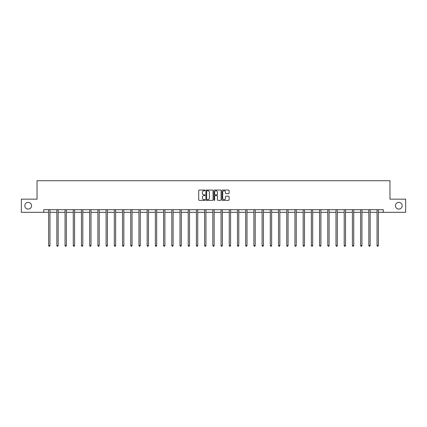 <?xml version="1.0" encoding="UTF-8"?>
<svg xmlns="http://www.w3.org/2000/svg" width="427" height="427" viewBox="0 0 427 427"><rect width="100%" height="100%" fill="white"/><g stroke="black" fill="none" stroke-linecap="round" stroke-linejoin="round"><path stroke-width="0.64" d="M205.077 190.399A0.363 0.363 0 0 0 204.72 190.042L199.228 190.042A0.518 0.518 0 0 0 198.715 190.554L198.715 199.857A0.518 0.518 0 0 0 199.228 200.37L204.72 200.37A0.363 0.363 0 0 0 205.077 200.012A0.363 0.363 0 0 0 204.72 199.649L204.01 199.649A1.655 1.655 0 0 1 202.355 197.995L202.355 197.221A1.655 1.655 0 0 1 204.01 195.566L204.72 195.566A0.363 0.363 0 0 0 205.077 195.208A0.363 0.363 0 0 0 204.72 194.845L204.01 194.845A1.655 1.655 0 0 1 202.355 193.191L202.355 192.417A1.655 1.655 0 0 1 204.01 190.762L204.72 190.762A0.363 0.363 0 0 0 205.077 190.399M395.439 205.734A3.368 3.368 0 0 0 398.807 209.102A3.368 3.368 0 0 0 402.175 205.734A3.368 3.368 0 0 0 398.807 202.366A3.368 3.368 0 0 0 395.439 205.734M24.825 205.734A3.368 3.368 0 0 0 28.193 209.102A3.368 3.368 0 0 0 31.561 205.734A3.368 3.368 0 0 0 28.193 202.366A3.368 3.368 0 0 0 24.825 205.734M228.6 193.682A0.518 0.518 0 0 0 229.112 193.164L229.112 190.554A0.518 0.518 0 0 0 228.6 190.042L222.499 190.042A0.518 0.518 0 0 0 221.987 190.554L221.987 199.857A0.518 0.518 0 0 0 222.499 200.37L228.6 200.37A0.518 0.518 0 0 0 229.112 199.857L229.112 196.703A0.518 0.518 0 0 0 228.6 196.185L225.99 196.185A0.518 0.518 0 0 0 225.472 196.703L225.472 198.267A1.382 1.382 0 0 1 224.09 199.649A1.382 1.382 0 0 1 222.707 198.267L222.707 192.145A1.382 1.382 0 0 1 224.09 190.762A1.382 1.382 0 0 1 225.472 192.145L225.472 193.164A0.518 0.518 0 0 0 225.99 193.682L228.6 193.682M43.719 212.31L21.35 212.31L21.35 199.153L37.032 199.153L37.032 180.733L389.968 180.733L389.968 199.153L405.65 199.153L405.65 212.31L383.281 212.31L383.281 209.678L43.719 209.678L43.719 212.31L48.641 212.31M213.046 190.554A0.518 0.518 0 0 0 212.534 190.042L206.433 190.042A0.518 0.518 0 0 0 205.921 190.554L205.921 199.857A0.518 0.518 0 0 0 206.433 200.37L212.534 200.37A0.518 0.518 0 0 0 213.046 199.857L213.046 190.554M214.466 190.042L220.567 190.042A0.518 0.518 0 0 1 221.079 190.554L221.079 199.857A0.518 0.518 0 0 1 220.567 200.37L217.957 200.37A0.518 0.518 0 0 1 217.439 199.857L217.439 196.084A0.518 0.518 0 0 0 216.921 195.566L215.192 195.566A0.518 0.518 0 0 0 214.674 196.084L214.674 200.012A0.363 0.363 0 0 1 214.311 200.37A0.363 0.363 0 0 1 213.954 200.012L213.954 190.554A0.518 0.518 0 0 1 214.466 190.042M49.954 212.31L56.85 212.31M58.163 212.31L65.059 212.31M66.372 212.31L73.268 212.31M74.586 212.31L81.477 212.31M82.795 212.31L89.691 212.31M91.004 212.31L97.9 212.31M99.213 212.31L106.109 212.31M107.428 212.31L114.319 212.31M115.637 212.31L122.528 212.31M123.846 212.31L130.742 212.31M132.055 212.31L138.951 212.31M140.264 212.31L147.16 212.31M148.479 212.31L155.369 212.31M156.688 212.31L163.578 212.31M164.897 212.31L171.793 212.31M173.106 212.31L180.002 212.31M181.315 212.31L188.211 212.31M189.529 212.31L196.42 212.31M197.738 212.31L204.634 212.31M205.947 212.31L212.843 212.31M214.157 212.31L221.053 212.31M222.366 212.31L229.262 212.31M230.58 212.31L237.471 212.31M238.789 212.31L245.685 212.31M246.998 212.31L253.894 212.31M255.207 212.31L262.103 212.31M263.422 212.31L270.312 212.31M271.631 212.31L278.521 212.31M279.84 212.31L286.736 212.31M288.049 212.31L294.945 212.31M296.258 212.31L303.154 212.31M304.472 212.31L311.363 212.31M312.681 212.31L319.572 212.31M320.89 212.31L327.787 212.31M329.1 212.31L335.996 212.31M337.309 212.31L344.205 212.31M345.523 212.31L352.414 212.31M353.732 212.31L360.628 212.31M361.941 212.31L368.837 212.31M370.15 212.31L377.046 212.31M378.359 212.31L383.281 212.31M207.004 190.762A0.363 0.363 0 0 0 206.641 191.125L206.641 199.286A0.363 0.363 0 0 0 207.004 199.649L207.752 199.649A1.655 1.655 0 0 0 209.406 197.995L209.406 192.417A1.655 1.655 0 0 0 207.752 190.762L207.004 190.762M217.439 192.171A1.382 1.382 0 0 0 216.057 190.789A1.382 1.382 0 0 0 214.674 192.171L214.674 194.328A0.518 0.518 0 0 0 215.192 194.845L216.921 194.845A0.518 0.518 0 0 0 217.439 194.328L217.439 192.171M50.023 209.678L49.991 209.758A0.528 0.528 0 0 0 49.954 209.951L49.954 245.584L48.641 245.584L48.641 209.951A0.528 0.528 0 0 0 48.598 209.758L48.571 209.678M49.954 245.584L49.559 246.267L49.036 246.267L48.641 245.584M58.232 209.678L58.2 209.758A0.528 0.528 0 0 0 58.163 209.951L58.163 245.584L56.85 245.584L56.85 209.951A0.528 0.528 0 0 0 56.812 209.758L56.78 209.678M58.163 245.584L57.768 246.267L57.245 246.267L56.85 245.584M66.441 209.678L66.415 209.758A0.528 0.528 0 0 0 66.372 209.951L66.372 245.584L65.059 245.584L65.059 209.951A0.528 0.528 0 0 0 65.021 209.758L64.989 209.678M66.372 245.584L65.982 246.267L65.454 246.267L65.059 245.584M74.656 209.678L74.624 209.758A0.528 0.528 0 0 0 74.586 209.951L74.586 245.584L73.268 245.584L73.268 209.951A0.528 0.528 0 0 0 73.23 209.758L73.198 209.678M74.586 245.584L74.191 246.267L73.663 246.267L73.268 245.584M82.865 209.678L82.833 209.758A0.528 0.528 0 0 0 82.795 209.951L82.795 245.584L81.477 245.584L81.477 209.951A0.528 0.528 0 0 0 81.44 209.758L81.408 209.678M82.795 245.584L82.4 246.267L81.872 246.267L81.477 245.584M91.074 209.678L91.042 209.758A0.528 0.528 0 0 0 91.004 209.951L91.004 245.584L89.691 245.584L89.691 209.951A0.528 0.528 0 0 0 89.649 209.758L89.622 209.678M91.004 245.584L90.609 246.267L90.086 246.267L89.691 245.584M99.283 209.678L99.251 209.758A0.528 0.528 0 0 0 99.213 209.951L99.213 245.584L97.9 245.584L97.9 209.951A0.528 0.528 0 0 0 97.863 209.758L97.831 209.678M99.213 245.584L98.818 246.267L98.295 246.267L97.9 245.584M107.492 209.678L107.465 209.758A0.528 0.528 0 0 0 107.428 209.951L107.428 245.584L106.109 245.584L106.109 209.951A0.528 0.528 0 0 0 106.072 209.758L106.04 209.678M107.428 245.584L107.033 246.267L106.504 246.267L106.109 245.584M115.706 209.678L115.674 209.758A0.528 0.528 0 0 0 115.637 209.951L115.637 245.584L114.319 245.584L114.319 209.951A0.528 0.528 0 0 0 114.281 209.758L114.249 209.678M115.637 245.584L115.242 246.267L114.714 246.267L114.319 245.584M123.915 209.678L123.883 209.758A0.528 0.528 0 0 0 123.846 209.951L123.846 245.584L122.528 245.584L122.528 209.951A0.528 0.528 0 0 0 122.49 209.758L122.464 209.678M123.846 245.584L123.451 246.267L122.923 246.267L122.528 245.584M132.124 209.678L132.092 209.758A0.528 0.528 0 0 0 132.055 209.951L132.055 245.584L130.742 245.584L130.742 209.951A0.528 0.528 0 0 0 130.705 209.758L130.673 209.678M132.055 245.584L131.66 246.267L131.137 246.267L130.742 245.584M140.334 209.678L140.307 209.758A0.528 0.528 0 0 0 140.264 209.951L140.264 245.584L138.951 245.584L138.951 209.951A0.528 0.528 0 0 0 138.914 209.758L138.882 209.678M140.264 245.584L139.869 246.267L139.346 246.267L138.951 245.584M148.548 209.678L148.516 209.758A0.528 0.528 0 0 0 148.479 209.951L148.479 245.584L147.16 245.584L147.16 209.951A0.528 0.528 0 0 0 147.123 209.758L147.091 209.678M148.479 245.584L148.084 246.267L147.555 246.267L147.16 245.584M156.757 209.678L156.725 209.758A0.528 0.528 0 0 0 156.688 209.951L156.688 245.584L155.369 245.584L155.369 209.951A0.528 0.528 0 0 0 155.332 209.758L155.3 209.678M156.688 245.584L156.293 246.267L155.764 246.267L155.369 245.584M164.966 209.678L164.934 209.758A0.528 0.528 0 0 0 164.897 209.951L164.897 245.584L163.578 245.584L163.578 209.951A0.528 0.528 0 0 0 163.541 209.758L163.514 209.678M164.897 245.584L164.502 246.267L163.973 246.267L163.578 245.584M173.175 209.678L173.143 209.758A0.528 0.528 0 0 0 173.106 209.951L173.106 245.584L171.793 245.584L171.793 209.951A0.528 0.528 0 0 0 171.755 209.758L171.723 209.678M173.106 245.584L172.711 246.267L172.188 246.267L171.793 245.584M181.384 209.678L181.358 209.758A0.528 0.528 0 0 0 181.315 209.951L181.315 245.584L180.002 245.584L180.002 209.951A0.528 0.528 0 0 0 179.964 209.758L179.932 209.678M181.315 245.584L180.92 246.267L180.397 246.267L180.002 245.584M189.599 209.678L189.567 209.758A0.528 0.528 0 0 0 189.529 209.951L189.529 245.584L188.211 245.584L188.211 209.951A0.528 0.528 0 0 0 188.174 209.758L188.142 209.678M189.529 245.584L189.134 246.267L188.606 246.267L188.211 245.584M197.808 209.678L197.776 209.758A0.528 0.528 0 0 0 197.738 209.951L197.738 245.584L196.42 245.584L196.42 209.951A0.528 0.528 0 0 0 196.383 209.758L196.351 209.678M197.738 245.584L197.343 246.267L196.815 246.267L196.42 245.584M206.017 209.678L205.985 209.758A0.528 0.528 0 0 0 205.947 209.951L205.947 245.584L204.634 245.584L204.634 209.951A0.528 0.528 0 0 0 204.592 209.758L204.565 209.678M205.947 245.584L205.552 246.267L205.024 246.267L204.634 245.584M214.226 209.678L214.194 209.758A0.528 0.528 0 0 0 214.157 209.951L214.157 245.584L212.843 245.584L212.843 209.951A0.528 0.528 0 0 0 212.806 209.758L212.774 209.678M214.157 245.584L213.762 246.267L213.238 246.267L212.843 245.584M222.435 209.678L222.408 209.758A0.528 0.528 0 0 0 222.366 209.951L222.366 245.584L221.053 245.584L221.053 209.951A0.528 0.528 0 0 0 221.015 209.758L220.983 209.678M222.366 245.584L221.976 246.267L221.448 246.267L221.053 245.584M230.649 209.678L230.617 209.758A0.528 0.528 0 0 0 230.58 209.951L230.58 245.584L229.262 245.584L229.262 209.951A0.528 0.528 0 0 0 229.224 209.758L229.192 209.678M230.58 245.584L230.185 246.267L229.657 246.267L229.262 245.584M238.858 209.678L238.826 209.758A0.528 0.528 0 0 0 238.789 209.951L238.789 245.584L237.471 245.584L237.471 209.951A0.528 0.528 0 0 0 237.433 209.758L237.401 209.678M238.789 245.584L238.394 246.267L237.866 246.267L237.471 245.584M247.068 209.678L247.036 209.758A0.528 0.528 0 0 0 246.998 209.951L246.998 245.584L245.685 245.584L245.685 209.951A0.528 0.528 0 0 0 245.642 209.758L245.616 209.678M246.998 245.584L246.603 246.267L246.08 246.267L245.685 245.584M255.277 209.678L255.245 209.758A0.528 0.528 0 0 0 255.207 209.951L255.207 245.584L253.894 245.584L253.894 209.951A0.528 0.528 0 0 0 253.857 209.758L253.825 209.678M255.207 245.584L254.812 246.267L254.289 246.267L253.894 245.584M263.486 209.678L263.459 209.758A0.528 0.528 0 0 0 263.422 209.951L263.422 245.584L262.103 245.584L262.103 209.951A0.528 0.528 0 0 0 262.066 209.758L262.034 209.678M263.422 245.584L263.027 246.267L262.498 246.267L262.103 245.584M271.7 209.678L271.668 209.758A0.528 0.528 0 0 0 271.631 209.951L271.631 245.584L270.312 245.584L270.312 209.951A0.528 0.528 0 0 0 270.275 209.758L270.243 209.678M271.631 245.584L271.236 246.267L270.707 246.267L270.312 245.584M279.909 209.678L279.877 209.758A0.528 0.528 0 0 0 279.84 209.951L279.84 245.584L278.521 245.584L278.521 209.951A0.528 0.528 0 0 0 278.484 209.758L278.452 209.678M279.84 245.584L279.445 246.267L278.916 246.267L278.521 245.584M288.118 209.678L288.086 209.758A0.528 0.528 0 0 0 288.049 209.951L288.049 245.584L286.736 245.584L286.736 209.951A0.528 0.528 0 0 0 286.693 209.758L286.666 209.678M288.049 245.584L287.654 246.267L287.131 246.267L286.736 245.584M296.327 209.678L296.295 209.758A0.528 0.528 0 0 0 296.258 209.951L296.258 245.584L294.945 245.584L294.945 209.951A0.528 0.528 0 0 0 294.908 209.758L294.876 209.678M296.258 245.584L295.863 246.267L295.34 246.267L294.945 245.584M304.536 209.678L304.51 209.758A0.528 0.528 0 0 0 304.472 209.951L304.472 245.584L303.154 245.584L303.154 209.951A0.528 0.528 0 0 0 303.117 209.758L303.085 209.678M304.472 245.584L304.077 246.267L303.549 246.267L303.154 245.584M312.751 209.678L312.719 209.758A0.528 0.528 0 0 0 312.681 209.951L312.681 245.584L311.363 245.584L311.363 209.951A0.528 0.528 0 0 0 311.326 209.758L311.294 209.678M312.681 245.584L312.286 246.267L311.758 246.267L311.363 245.584M320.96 209.678L320.928 209.758A0.528 0.528 0 0 0 320.89 209.951L320.89 245.584L319.572 245.584L319.572 209.951A0.528 0.528 0 0 0 319.535 209.758L319.508 209.678M320.89 245.584L320.496 246.267L319.967 246.267L319.572 245.584M329.169 209.678L329.137 209.758A0.528 0.528 0 0 0 329.1 209.951L329.1 245.584L327.787 245.584L327.787 209.951A0.528 0.528 0 0 0 327.749 209.758L327.717 209.678M329.1 245.584L328.705 246.267L328.182 246.267L327.787 245.584M337.378 209.678L337.351 209.758A0.528 0.528 0 0 0 337.309 209.951L337.309 245.584L335.996 245.584L335.996 209.951A0.528 0.528 0 0 0 335.958 209.758L335.926 209.678M337.309 245.584L336.914 246.267L336.391 246.267L335.996 245.584M345.592 209.678L345.56 209.758A0.528 0.528 0 0 0 345.523 209.951L345.523 245.584L344.205 245.584L344.205 209.951A0.528 0.528 0 0 0 344.167 209.758L344.135 209.678M345.523 245.584L345.128 246.267L344.6 246.267L344.205 245.584M353.802 209.678L353.769 209.758A0.528 0.528 0 0 0 353.732 209.951L353.732 245.584L352.414 245.584L352.414 209.951A0.528 0.528 0 0 0 352.376 209.758L352.344 209.678M353.732 245.584L353.337 246.267L352.809 246.267L352.414 245.584M362.011 209.678L361.979 209.758A0.528 0.528 0 0 0 361.941 209.951L361.941 245.584L360.628 245.584L360.628 209.951A0.528 0.528 0 0 0 360.585 209.758L360.559 209.678M361.941 245.584L361.546 246.267L361.018 246.267L360.628 245.584M370.22 209.678L370.188 209.758A0.528 0.528 0 0 0 370.15 209.951L370.15 245.584L368.837 245.584L368.837 209.951A0.528 0.528 0 0 0 368.8 209.758L368.768 209.678M370.15 245.584L369.755 246.267L369.232 246.267L368.837 245.584M378.429 209.678L378.402 209.758A0.528 0.528 0 0 0 378.359 209.951L378.359 245.584L377.046 245.584L377.046 209.951A0.528 0.528 0 0 0 377.009 209.758L376.977 209.678M378.359 245.584L377.964 246.267L377.441 246.267L377.046 245.584"/></g></svg>
